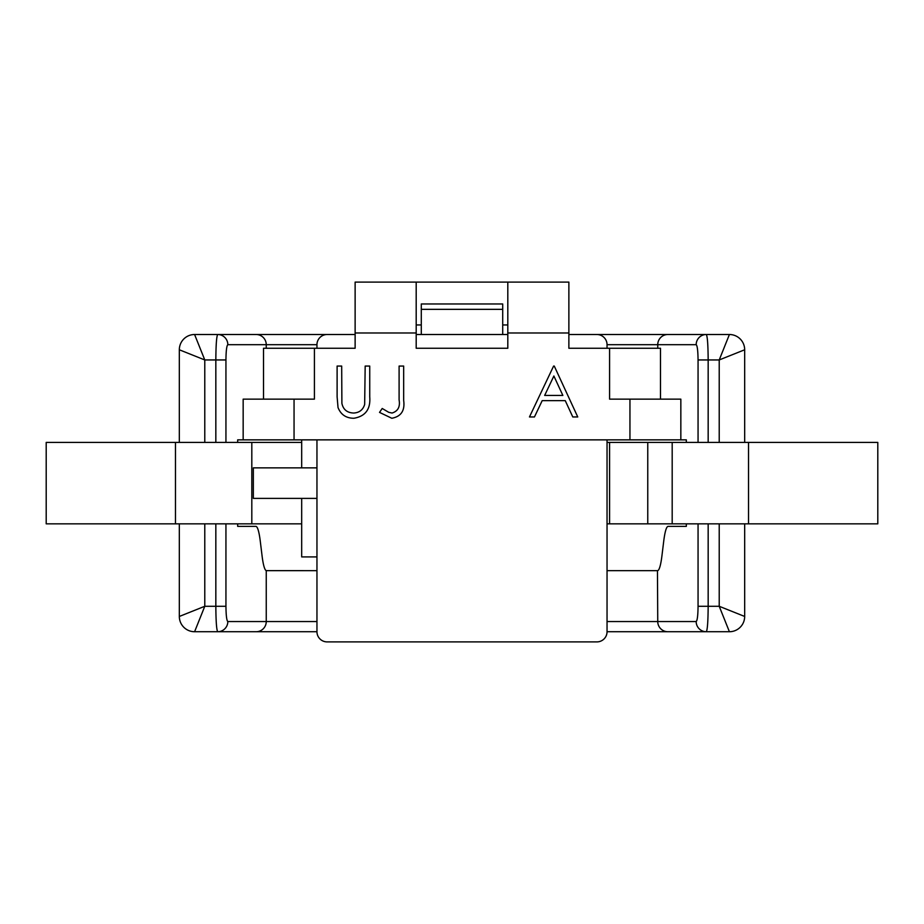 <?xml version="1.0" encoding="UTF-8"?>
<svg xmlns="http://www.w3.org/2000/svg" width="924" height="924" viewBox="0 0 924 924"><rect width="100%" height="100%" fill="white"/><g stroke="black" fill="none" stroke-linecap="round" stroke-linejoin="round"><path stroke-width="1.39" d="M301.686 442.411L46.2 442.411L46.2 523.839L301.686 523.839M748.532 442.411L877.8 442.411L877.8 523.839L748.532 523.839L748.532 442.411L607.045 442.411M607.045 523.839L748.532 523.839M647.759 523.839L647.759 442.411M672.187 523.839L672.187 442.411M175.468 523.839L175.468 442.411M251.813 523.839L251.813 442.411M316.955 467.856L253.338 467.856L253.338 498.394L316.955 498.394M194.675 334.511L337.306 334.511M583.864 334.511L679.429 334.511M698.059 442.411L698.059 359.956C697.943 350.693 697.308 345.599 696.176 344.687A10.176 10.106 -90 0 1 706.271 334.511L729.406 334.511L719.219 359.956L708.165 359.956C708.05 344.513 707.414 336.036 706.271 334.511L729.325 334.511M607.045 439.859L607.045 631.727L706.271 631.727C707.414 630.214 708.05 621.725 708.165 606.283L719.219 606.283L744.675 616.458A15.269 15.269 -103.5 0 1 729.406 631.727L679.429 631.727M607.045 570.662L657.461 570.662L607.045 570.662M607.045 348.256L607.045 344.687A10.176 10.176 0 0 0 596.869 334.511L568.872 334.511M416.193 282.097L507.807 282.097L507.807 348.256L416.193 348.256L416.193 282.097L355.128 282.097L355.128 348.256L314.414 348.256L314.414 399.145L243.162 399.145L243.162 439.859L237.676 439.859L686.324 439.859L680.838 439.859L680.838 399.145L609.586 399.145L609.586 348.256L660.487 348.256L660.487 399.145M607.045 631.658A10.176 10.176 0 0 1 596.869 641.903L327.131 641.903A10.176 10.176 0 0 1 316.955 631.727L244.571 631.727M316.955 439.859L316.955 631.727A10.176 10.176 0 0 1 316.955 631.658M719.219 523.839L719.219 606.283L729.406 631.727L706.271 631.727A10.176 10.106 -90 0 1 696.176 621.552C697.32 620.558 697.955 615.476 698.059 606.283L698.059 523.839M657.461 570.662L657.749 621.552A10.176 10.106 90 0 0 667.844 631.727M657.738 570.628A50.889 6.26 -90 0 0 661.942 555.751L663.709 541.291A50.889 6.26 90 0 1 668.133 526.38L686.324 526.38L668.133 526.38M686.324 439.859L686.324 442.411M686.324 523.839L686.324 526.38M706.271 334.511L596.869 334.511M355.128 334.511L217.729 334.511A10.176 10.106 90 0 1 227.824 344.687C226.68 345.68 226.045 350.774 225.941 359.956L225.941 442.411M194.594 334.511L217.729 334.511C216.586 336.036 215.95 344.513 215.835 359.956L204.782 359.956L194.594 334.511A15.269 15.269 76.9 0 0 179.325 349.78L204.782 359.956L204.782 442.411M507.807 334.511L416.193 334.511M327.131 334.511A10.176 10.176 0 0 0 316.955 344.687L316.955 348.256M609.586 348.256L568.872 348.256L568.872 282.097L507.807 282.097M399.099 399.919C400.311 406.814 397.955 411.192 392.053 413.04L388.727 412.312L382.213 408.477L379.521 412.393L391.799 418.26C401.097 416.562 405.058 410.626 403.673 400.438L403.673 366.066L399.099 366.066L399.099 399.919M337.11 396.8L338.022 407.53C340.829 414.657 346.13 418.237 353.927 418.26C365.454 416.285 370.72 409.136 369.739 396.8L369.739 366.066L365.176 366.066L364.657 404.458C362.982 409.863 359.321 412.716 353.673 413.04C347.124 412.797 343.197 409.563 341.892 403.326L341.684 366.066L337.11 366.066L337.11 396.8M553.603 366.066L529.464 416.955L534.453 416.955L542.192 400.646L565.257 400.646L572.788 416.955L577.754 416.955L554.261 366.066L553.603 366.066M314.414 348.256L263.513 348.256L263.513 399.145M316.955 556.918L301.686 556.918L301.686 498.394M266.539 570.662L316.955 570.662L266.251 570.628L266.251 621.552L316.955 621.552M237.676 439.859L237.676 442.411M237.676 523.839L237.676 526.38L255.867 526.38L237.676 526.38M255.867 526.38A50.889 6.26 -90 0 1 260.291 541.291L262.058 555.751A50.889 6.26 90 0 0 266.262 570.628M237.734 631.727L194.594 631.727A15.269 15.269 102.9 0 1 179.325 616.458L179.325 523.839M204.782 523.839L204.782 606.283L215.835 606.283C215.95 621.725 216.586 630.214 217.729 631.727L194.594 631.727L204.782 606.283L179.325 616.458M225.941 523.839L225.941 606.283C226.057 615.557 226.692 620.639 227.824 621.552A10.176 10.106 90 0 1 217.729 631.727L316.955 631.727M301.686 467.856L301.686 439.859M421.286 324.948L416.193 324.948M507.807 324.948L502.714 324.948M544.663 395.426L562.855 395.426L553.88 375.987L544.663 395.426M729.406 334.511A15.269 15.269 -76.7 0 1 744.675 349.78L719.219 359.956L719.219 442.411M502.714 334.511L502.714 303.973L421.286 303.973L421.286 334.511M609.586 523.839L609.586 442.411M607.045 621.552L696.176 621.552M696.176 344.687L657.749 344.687L657.749 348.256M667.844 334.511A10.176 10.106 90 0 0 657.749 344.687L607.045 344.687M698.059 606.283L708.165 606.283L708.165 523.839M698.059 359.956L708.165 359.956L708.165 442.411M294.051 399.145L294.051 439.859M416.193 332.987L355.128 332.987M568.872 332.987L507.807 332.987M629.949 439.859L629.949 399.145M266.251 348.256L266.251 344.687L227.824 344.687M227.824 621.552L266.251 621.552A10.176 10.106 -90 0 1 256.156 631.727M316.955 344.687L266.251 344.687A10.176 10.106 -90 0 0 256.156 334.511M225.941 606.283L215.835 606.283L215.835 523.839M215.835 442.411L215.835 359.956L225.941 359.956M502.714 309.344L421.286 309.344M179.325 442.411L179.325 349.78M744.675 616.458L744.675 523.839M744.675 442.411L744.675 349.78"/></g></svg>
